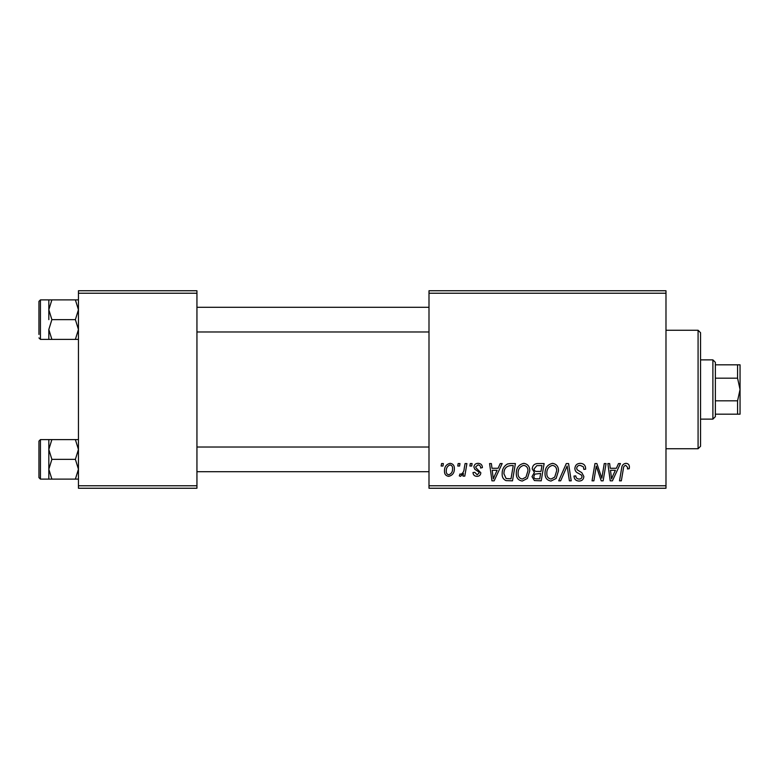 <?xml version="1.0" encoding="UTF-8"?>
<svg xmlns="http://www.w3.org/2000/svg" width="779" height="779" viewBox="0 0 779 779"><rect width="100%" height="100%" fill="white"/><g stroke="black" fill="none" stroke-linecap="round" stroke-linejoin="round"><path stroke-width="1.17" d="M665.987 488.248L428.995 488.248L428.995 485.775L665.987 485.775L665.987 488.248M665.987 293.225L428.995 293.225L428.995 290.752L665.987 290.752L665.987 485.775M470.292 463.563L472.084 463.563L471.714 466.027L469.873 466.027L470.292 463.563M458.169 463.563L459.97 463.563L459.591 466.027L457.76 466.027L458.169 463.563M523.829 463.339C527.811 464.06 529.788 466.553 529.769 470.808L527.402 478.452L522.271 481.062C518.171 480.312 516.175 477.751 516.302 473.369C516.263 467.877 518.775 464.537 523.829 463.339M500.225 463.563L502.173 463.563L494.149 480.838L491.948 480.838L489.582 463.563L491.393 463.563L491.968 468.276L498.102 468.276L500.225 463.563M537.208 463.563L544.131 463.563L541.21 480.838L534.394 480.555L532.008 476.641L534.394 472.425L532.232 468.939C532.447 465.745 534.102 463.953 537.208 463.563M566.275 463.563L568.563 463.563L571.211 480.838L569.4 480.838L567.131 466.027L560.656 480.838L558.718 480.838L566.275 463.563M629.413 467.147L629.247 468.724L627.446 468.948L627.611 467.439L625.761 465.355C624.193 465.735 623.404 466.816 623.395 468.607L621.33 480.838L619.509 480.838L621.642 468.179C621.856 465.365 623.268 463.748 625.878 463.339C628.225 463.486 629.403 464.761 629.413 467.147M604.251 463.563L606.072 463.563L603.121 480.838L601.222 480.838L596.276 466.173L593.871 480.838L592.05 480.838L594.971 463.563L596.87 463.563L601.846 478.199L604.251 463.563M428.995 293.225L428.995 485.775M618.497 463.563L620.444 463.563L612.421 480.838L610.22 480.838L607.854 463.563L609.655 463.563L610.239 468.276L616.374 468.276L618.497 463.563M580.297 463.339C583.919 463.534 585.701 465.482 585.642 469.182L583.851 469.396L583.393 466.845L580.18 465.355C578.135 465.345 576.966 466.309 576.674 468.247L577.132 469.756L581.816 472.697L583.851 476.475C583.627 479.436 582.01 480.964 579.011 481.062C575.885 480.877 574.201 479.202 573.967 476.057L575.759 475.901C575.944 477.897 577.054 478.949 579.079 479.046C580.832 479.075 581.825 478.257 582.059 476.582L581.387 475.044L578.291 473.243C576.071 472.366 574.931 470.759 574.873 468.413C575.194 465.17 577.005 463.486 580.297 463.339M552.554 463.339C556.537 464.06 558.514 466.553 558.494 470.808L556.128 478.452L550.996 481.062C546.897 480.312 544.901 477.751 545.027 473.369C544.988 467.877 547.501 464.537 552.554 463.339M482.415 467.595L480.614 468.052C480.692 466.163 479.835 465.121 478.043 464.907L475.677 466.835L476.057 467.926L480.838 472.775C480.633 475.054 479.377 476.242 477.079 476.349C474.557 476.29 473.194 475.015 472.989 472.541L474.781 472.308L477.157 474.781L479.046 473.048L478.871 472.035L474.791 469.26L473.885 466.972C474.216 464.576 475.628 463.359 478.121 463.339C480.857 463.447 482.289 464.859 482.415 467.595M510.284 463.563L515.406 463.563L512.485 480.838L505.97 480.614C503.215 479.27 501.949 476.991 502.163 473.768C502.056 469.357 503.838 466.095 507.509 463.972L510.284 463.563M450.087 463.339C452.93 463.709 454.352 465.384 454.361 468.345C454.527 472.726 452.638 475.394 448.675 476.349C445.802 475.891 444.4 474.138 444.488 471.1C444.371 466.884 446.24 464.294 450.087 463.339M465.092 463.563L466.913 463.563L464.79 476.125L462.969 476.125L463.427 473.525L460.516 476.349L459.298 475.901L460.009 473.934L460.915 474.333C462.999 473.155 464.089 471.246 464.187 468.588L465.092 463.563M441.566 463.563L443.358 463.563L442.988 466.027L441.148 466.027L441.566 463.563M196.941 488.248L78.445 488.248L78.445 485.775L196.941 485.775L196.941 488.248M196.941 293.225L78.445 293.225L78.445 290.752L196.941 290.752L196.941 485.775M78.445 293.225L78.445 485.775M613.005 475.424L615.391 470.292L610.493 470.292L611.564 478.949L613.005 475.424M554.706 477.128L556.693 470.72C556.712 467.682 555.291 465.9 552.428 465.355C548.582 466.514 546.712 469.25 546.819 473.564C546.751 476.651 548.163 478.481 551.055 479.046L554.706 477.128M539.73 478.822L540.636 473.437L534.793 474.148L533.8 476.563C533.956 478.248 534.91 478.997 536.653 478.822L539.73 478.822M540.986 471.412L541.97 465.579L536.828 465.667L534.034 468.987C534.209 470.779 535.261 471.587 537.179 471.412L540.986 471.412M494.733 475.424L497.119 470.292L492.221 470.292L493.292 478.949L494.733 475.424M511.005 478.822L513.244 465.579L510.936 465.579C506.175 466.027 503.847 468.792 503.955 473.875L506.126 478.53L511.005 478.822M525.981 477.128L527.967 470.72C527.987 467.682 526.565 465.9 523.702 465.355C519.856 466.514 517.986 469.25 518.093 473.564C518.025 476.651 519.437 478.481 522.329 479.046L525.981 477.128M448.753 474.781C451.469 473.788 452.735 471.704 452.56 468.539C452.696 466.543 451.869 465.336 450.067 464.907C447.438 465.949 446.172 468.013 446.279 471.11C446.133 473.096 446.961 474.323 448.753 474.781M698.081 330.247L700.555 332.721L700.555 446.279L698.081 448.753L698.081 330.247L665.987 330.247M48.824 309.76L48.824 319.633L48.824 309.76L51.881 299.886L48.824 299.886L48.824 309.76L51.881 319.633L75.388 319.633L78.445 329.517L75.388 339.391L51.881 339.391L48.824 329.517L51.881 319.633M38.95 334.444L38.95 301.366L40.43 299.886L40.43 339.391L51.881 339.391M78.445 299.886L75.388 299.886L78.445 309.76L75.388 319.633M75.388 299.886L51.881 299.886M75.388 339.391L78.445 339.391M48.824 329.517L48.824 339.391M78.445 439.609L75.388 439.609L78.445 449.483L75.388 459.367L78.445 469.24L75.388 479.114L51.881 479.114L48.824 469.24L48.824 449.483L51.881 439.609L48.824 439.609L48.824 469.24L51.881 459.367L48.824 449.483M38.95 477.634L38.95 441.099L40.43 439.609L40.43 479.114L38.95 477.634M75.388 439.609L51.881 439.609M75.388 459.367L51.881 459.367M75.388 479.114L78.445 479.114M48.824 469.24L48.824 479.114L51.881 479.114M712.892 419.121L712.892 359.879L715.365 362.342L715.365 416.658L712.892 419.121L700.555 419.121M712.892 359.879L700.555 359.879M740.05 414.185L737.577 414.185L737.577 400.815L740.05 389.5L737.577 378.185L737.577 364.815L740.05 364.815L740.05 414.185M715.365 414.185L737.577 414.185M715.365 364.815L737.577 364.815M715.365 400.815L737.577 400.815M715.365 378.185L737.577 378.185M698.081 448.753L665.987 448.753M40.43 299.886L48.824 299.886M40.43 339.391L38.95 337.901M428.995 307.296L196.941 307.296M428.995 331.981L196.941 331.981M196.941 471.704L428.995 471.704M196.941 447.019L428.995 447.019M40.43 479.114L48.824 479.114M40.43 439.609L48.824 439.609"/></g></svg>
